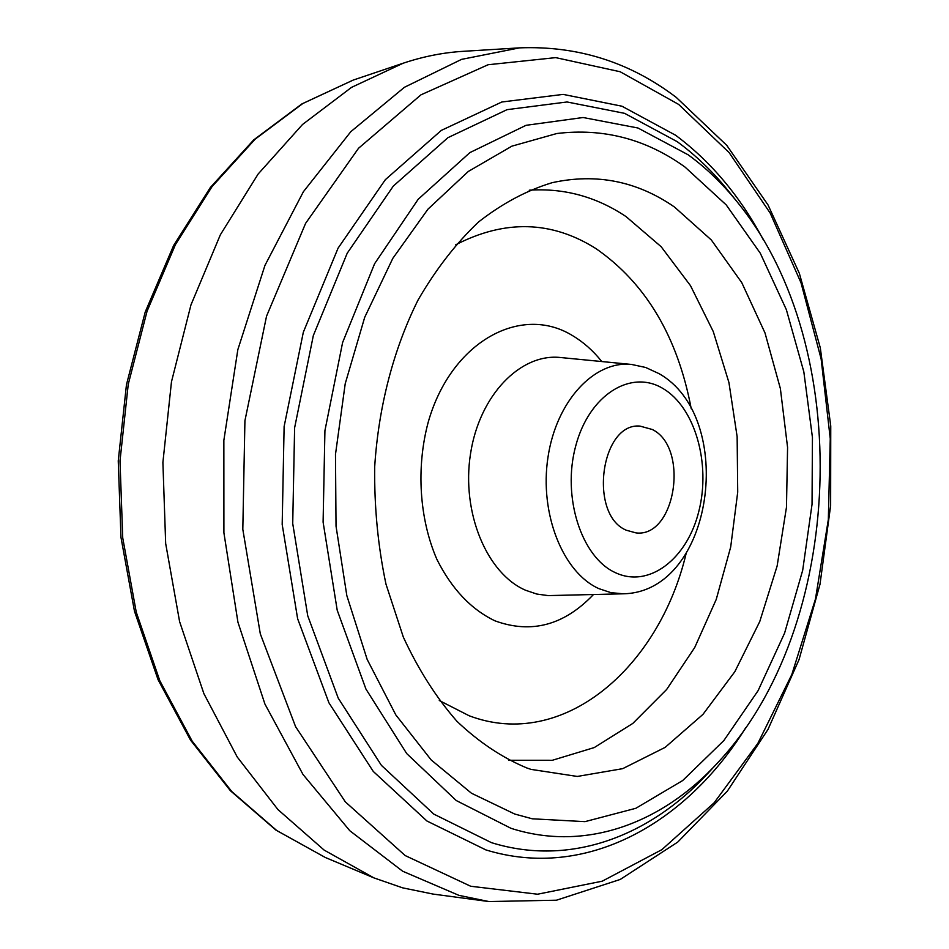 <?xml version="1.0" encoding="UTF-8"?>
<svg xmlns="http://www.w3.org/2000/svg" width="949" height="949" viewBox="0 0 949 949"><rect width="100%" height="100%" fill="white"/><g stroke="black" fill="none" stroke-linecap="round" stroke-linejoin="round"><path stroke-width="1.42" d="M526.837 767.966C502.175 757.682 478.877 742.118 456.943 721.299C436.22 697.61 418.355 669.543 403.337 637.123L385.97 584.11C377.963 546.09 374.203 506.944 374.701 466.671C378.544 406.433 393.657 348.852 418.034 300.074C435.781 269.397 455.971 243.347 478.616 221.924C502.211 203.489 526.695 190.417 552.081 182.706C596.233 173.015 637.028 181.117 674.466 207.012L711.311 239.967L741.786 282.672L765.001 332.945L780.375 388.58L787.575 447.406L786.472 507.252L777.124 566.019L759.758 621.559L734.811 671.738L702.96 714.383L665.166 747.361L622.71 768.654L577.3 776.448L531.025 769.39L526.837 767.966M684.988 167.048L726.234 204.925L760.315 253.264L786.365 309.694L803.839 371.854L812.439 437.477L812.036 504.346L802.688 570.302L784.586 633.137L758.109 690.647L723.85 740.564L682.687 780.541L635.854 808.287L584.999 821.644L532.259 818.797L514.714 814.028L471.451 793.222L431.19 759.959L395.816 714.905L367.156 659.401L346.824 595.581L336.029 526.173L335.483 454.393L345.222 383.669L364.701 317.334L392.803 258.377L427.94 209.195L468.284 171.472L511.891 146.158L556.849 133.512C603.469 127.913 646.186 139.088 684.988 167.048L726.234 204.925L760.315 253.264L786.365 309.694L803.839 371.854L812.439 437.477L812.036 504.346L802.688 570.302L784.586 633.137L758.109 690.647L723.85 740.564L682.687 780.541L635.854 808.287L584.999 821.644L532.259 818.797L514.714 814.028L471.451 793.222L431.19 759.959L395.816 714.905L367.156 659.401L346.824 595.581L336.029 526.173L335.483 454.393L345.222 383.669L364.701 317.334L392.803 258.377L427.94 209.195L468.284 171.472L511.891 146.158L556.849 133.512C603.469 127.913 646.186 139.088 684.988 167.048M626.245 530.206C588.392 514.512 600.753 422.495 639.934 426.089L652.319 429.494C689.496 447.62 675.7 537.692 636.103 532.923L626.245 530.206M688.203 154.829C706.222 167.961 722.64 183.774 737.456 202.256C855.654 347.026 845.595 627.242 717.325 763.174C661.928 823.317 585.509 852.261 510.965 828.299L456.255 800.541L406.718 753.589L365.934 689.057L337.215 610.254L323.099 522.092L324.926 430.668L342.613 342.494L374.606 263.703L418.189 199.278L469.897 152.599L526.043 125.315L583.089 117.51L637.977 128.008L688.203 154.829M488.901 901.55L433.064 894.077L402.637 887.849L373.93 877.896L324.155 850.102L277.95 809.58L237.226 756.994L203.893 693.66L179.598 621.619L165.672 543.516L162.896 462.46L171.472 381.806L190.963 304.902L220.358 234.783L258.152 174.011L302.529 124.485L351.521 87.379L403.171 63.215C423.254 56.501 443.302 52.527 463.302 51.317L519.53 47.865L461.558 59.372L404.452 87.272L350.81 131.686L303.395 191.722L264.949 265.412L237.843 349.635L223.857 440.324L223.905 532.804L237.938 622.212L264.913 704.028L302.992 774.455L349.801 830.731L402.673 871.229L458.913 895.358L488.901 901.55L556.446 900.21L620.231 879.45L677.728 842.095L727.337 791.134L768.002 729.413L799.046 659.602L820.019 584.193L830.636 505.568L830.755 426.018L820.304 347.82L799.343 273.324L768.049 204.972L726.792 145.387L676.234 97.379C629.851 62.112 577.621 45.611 519.53 47.865M615.26 572.603C648.997 588.7 687.242 558.854 698.879 511.143C710.991 463.658 695.024 407.251 662.924 388.497C631.049 369.019 589.234 394.665 575.758 445.805C561.784 496.695 581.346 557.288 615.26 572.603M623.339 593.801L610.978 592.674L598.878 588.629C562.971 572.638 539.293 513.765 547.964 457.371C556.28 400.858 594.501 360.288 631.571 364.452L560.562 357.524C520.645 353.04 479.423 395.081 470.514 453.836C461.226 512.484 486.92 573.706 525.651 590.278L536.814 594.05L548.202 595.604L623.339 593.801C714.087 591.986 736.97 417.145 658.82 373.538L645.64 367.465L631.571 364.452M691.252 408.805C677.61 336.658 645.842 283.253 595.972 248.614C551.689 220.654 504.915 219.397 455.639 244.83M439.28 700.504L469.197 715.783C562.733 751.134 658.808 668.179 686.056 553.836M529.245 190.203C564.062 187.914 596.34 196.716 626.067 216.609L661.156 246.716L690.492 285.673L713.28 331.592L728.939 382.566L737.136 436.706L737.717 492.14L730.694 546.992L716.246 599.4L694.715 647.526L666.649 689.484L632.817 723.423L594.264 747.563L552.354 760.279L508.783 760.268M593.422 594.572C564.074 625.32 531.262 634.074 494.963 620.836C471.084 609.388 451.724 588.914 436.896 559.388C419.363 518.984 416.03 467.691 428.189 422.269C451.036 341.474 521.025 303.894 572.377 335.531C583.303 341.996 593.101 350.667 601.785 361.545M737.456 202.256L728.607 191.235C713.15 171.947 695.997 155.422 677.159 141.638L624.596 113.346L567.028 101.97L507.051 109.657L447.904 137.688L393.301 186.099L347.215 253.217L313.336 335.543L294.617 427.809L292.719 523.54L307.737 615.794L338.224 698.132L381.415 765.369L433.764 814.088L491.428 842.641C569.934 867.042 649.923 836.259 707.717 773.53L717.325 763.174M745.819 727.563C686.246 823.59 586.126 880.625 485.935 849.936L426.908 820.992L373.254 771.418L328.935 702.829L297.63 618.724L282.185 524.429L284.119 426.552L303.324 332.233L338.081 248.14L385.353 179.669L441.309 130.404L501.855 101.994L563.172 94.39L621.963 106.217L675.593 135.233C711.062 161.686 740.303 196.55 763.328 239.812M470.692 886.247L537.585 894.219L602.259 881.17L661.844 849.675L714.217 802.7L757.883 743.316L791.846 674.478L815.464 599.021L828.335 519.577L830.256 438.711L821.134 358.936L801.027 282.826L770.197 213.086L729.117 152.587L678.642 104.414L620.16 71.744L555.711 57.628L488.083 64.746L420.929 94.853L358.544 148.258L305.602 223.347L266.539 316.195L244.925 420.727L242.814 529.34L260.299 633.825L295.578 726.649L345.306 801.834L405.176 855.559L470.692 886.247M403.171 63.215L353.17 80.096L302.814 103.512L255.151 139.171L212.078 186.562L175.47 244.522L147.059 311.236L128.245 384.321L120.001 460.917L122.729 537.905L136.253 612.152L159.823 680.741L192.184 741.169L231.746 791.525L276.728 830.517L325.27 857.469L373.93 877.896M353.17 80.096L301.948 103.88L253.715 139.906L210.346 187.499L173.631 245.471L145.221 311.996L126.454 384.713L118.245 460.858L120.974 537.395L134.485 611.275L158.056 679.662L190.512 740.101L230.37 790.695L275.898 830.078L325.27 857.469"/></g></svg>
